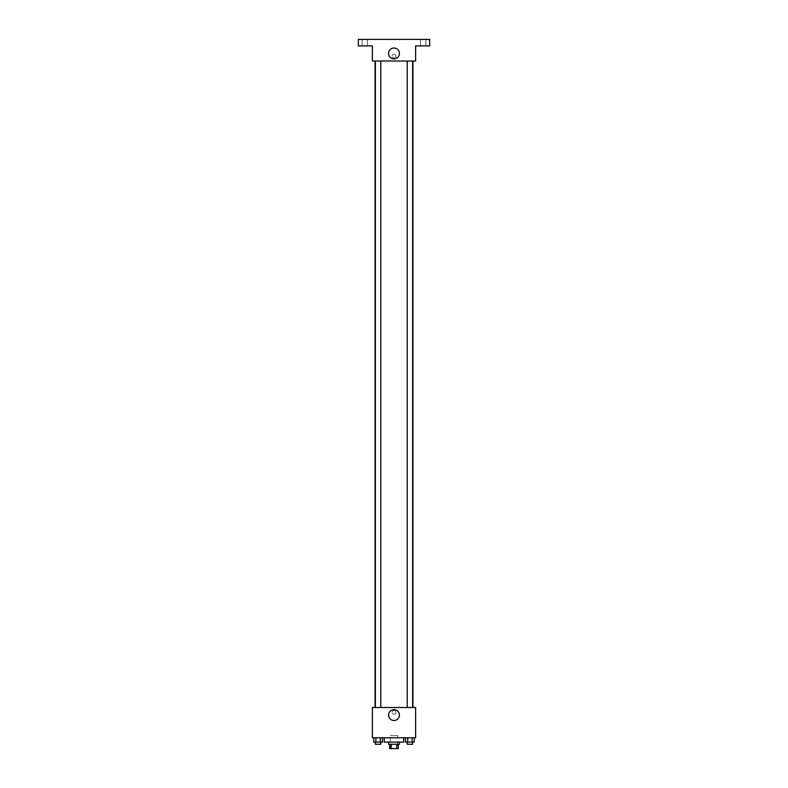 <?xml version="1.0" encoding="UTF-8"?>
<svg xmlns="http://www.w3.org/2000/svg" width="788" height="788" viewBox="0 0 788 788"><rect width="100%" height="100%" fill="white"/><g stroke="black" fill="none" stroke-linecap="round" stroke-linejoin="round"><path stroke-width="0.59" stroke-dasharray="3.94 2.96" d="M397.782 735.628L390.218 735.628L397.782 735.628L397.782 748.6L390.218 748.6L397.782 748.6M391.222 748.6L389.676 748.6L389.676 744.276L391.222 744.276L391.222 748.6L398.324 748.6L398.324 744.276L396.778 744.276L396.778 748.6M391.222 744.276L389.676 744.276M396.778 744.276L398.324 744.276M388.592 744.276L399.408 744.276M394 742.109L388.592 742.109L394 742.109M403.732 742.109L384.268 742.109M403.732 737.785L384.268 737.785L403.732 737.785M373.719 737.785L373.719 742.109L375.906 742.109L373.719 742.109L375.906 742.109L375.906 737.785L380.269 737.785L373.719 737.785L382.456 737.785L375.906 737.785L375.906 742.109L382.456 742.109L380.269 742.109L382.456 742.109L382.456 737.785L380.269 737.785L382.456 737.785L380.269 737.785L380.269 742.109L375.906 742.109L380.269 742.109L380.269 737.785L382.456 737.785L375.906 737.785L382.456 737.785M372.379 737.785L415.621 737.785L415.621 707.516L372.379 707.516L372.379 737.785M405.544 737.785L405.544 742.109L407.731 742.109L405.544 742.109L407.731 742.109L407.731 737.785L412.094 737.785L405.544 737.785L414.281 737.785L407.731 737.785L407.731 742.109L414.281 742.109L412.094 742.109L414.281 742.109L414.281 737.785L412.094 737.785L414.281 737.785L412.094 737.785L412.094 742.109L407.731 742.109L412.094 742.109L412.094 737.785L414.281 737.785L407.731 737.785L414.281 737.785M395.891 712.382A1.891 1.891 0 0 0 393.054 710.737A1.891 1.891 0 0 0 393.054 714.017A1.891 1.891 0 0 0 395.891 712.382A1.891 1.891 0 0 0 393.054 710.737A1.891 1.891 0 0 0 393.054 714.017A1.891 1.891 0 0 0 395.891 712.382M412.942 707.516L375.058 707.516L412.942 707.516M380.791 707.516L375.384 707.516L380.791 707.516L375.384 707.516L380.791 707.516L380.791 61.021L375.384 61.021L380.791 61.021M412.616 707.516L407.209 707.516L412.616 707.516L407.209 707.516L412.616 707.516L412.616 61.021L407.209 61.021L412.616 61.021M372.379 714.273L372.379 710.49L372.379 714.273M415.621 710.49L415.621 714.273L415.621 710.49M399.427 715.09A5.427 5.427 0 0 1 391.291 719.779A5.427 5.427 0 0 1 391.291 710.392A5.427 5.427 0 0 1 399.427 715.09M412.942 61.021L375.058 61.021L412.942 61.021M372.379 61.021L415.621 61.021L415.621 45.891L429.677 45.891L429.677 39.4L358.323 39.4L358.323 45.891L372.379 45.891L372.379 61.021M395.891 56.165A1.891 1.891 0 0 0 393.054 54.52A1.891 1.891 0 0 0 393.054 57.8A1.891 1.891 0 0 0 395.891 56.165A1.891 1.891 0 0 0 393.054 54.52A1.891 1.891 0 0 0 393.054 57.8A1.891 1.891 0 0 0 395.891 56.165M372.379 58.056L372.379 54.273L372.379 58.056M415.621 54.273L415.621 58.056L415.621 54.273M399.427 53.456A5.427 5.427 0 0 1 391.291 58.154A5.427 5.427 0 0 1 391.291 48.758A5.427 5.427 0 0 1 399.427 53.456M364.814 45.891L362.106 45.891L364.814 45.891M423.186 45.891L425.894 45.891L423.186 45.891M364.814 39.4L362.106 39.4L364.814 39.4M423.186 39.4L425.894 39.4L423.186 39.4M412.616 742.109L407.209 742.109L412.616 742.109L407.209 742.109L412.616 742.109L412.616 744.276L407.209 744.276L412.616 744.276L407.209 744.276L407.209 742.109M380.791 742.109L375.384 742.109L380.791 742.109L375.384 742.109L380.791 742.109L380.791 744.276L375.384 744.276L380.791 744.276L375.384 744.276L375.384 742.109M412.094 737.785L412.094 742.109M407.731 737.785L407.731 742.109M380.269 737.785L380.269 742.109M375.906 737.785L375.906 742.109M390.218 748.6L390.218 735.628M375.384 61.021L375.384 707.516M407.209 61.021L407.209 707.516M367.513 45.891L367.513 39.4L367.513 45.891M362.106 45.891L362.106 39.4L362.106 45.891M425.894 45.891L425.894 39.4L425.894 45.891M420.487 45.891L420.487 39.4L420.487 45.891"/><path stroke-width="1.18" d="M396.778 744.276L396.778 748.6L389.676 748.6L389.676 744.276M396.778 748.6L398.324 748.6L398.324 744.276M399.408 742.109L399.408 744.276L388.592 744.276L388.592 742.109M391.222 744.276L391.222 748.6M384.268 737.785L384.268 742.109L403.732 742.109L403.732 737.785M415.621 737.785L372.379 737.785L372.379 707.516L415.621 707.516L415.621 737.785M399.427 715.09A5.427 5.427 0 0 1 391.291 719.779A5.427 5.427 0 0 1 391.291 710.392A5.427 5.427 0 0 1 399.427 715.09M412.942 61.021L412.942 707.516M407.209 707.516L407.209 61.021M380.791 61.021L380.791 707.516M415.621 61.021L372.379 61.021L372.379 45.891L358.323 45.891L358.323 39.4L429.677 39.4L429.677 45.891L415.621 45.891L415.621 61.021M399.427 53.456A5.427 5.427 0 0 1 391.291 58.154A5.427 5.427 0 0 1 391.291 48.758A5.427 5.427 0 0 1 399.427 53.456M414.281 737.785L414.281 742.109L405.544 742.109L405.544 737.785M412.094 737.785L412.094 742.109M407.731 737.785L407.731 742.109M412.616 742.109L412.616 744.276L407.209 744.276L407.209 742.109M382.456 737.785L382.456 742.109L373.719 742.109L373.719 737.785M380.269 737.785L380.269 742.109M375.906 737.785L375.906 742.109M380.791 742.109L380.791 744.276L375.384 744.276L375.384 742.109M375.058 61.021L375.058 707.516M412.616 707.516L412.616 61.021M375.384 61.021L375.384 707.516"/></g></svg>
